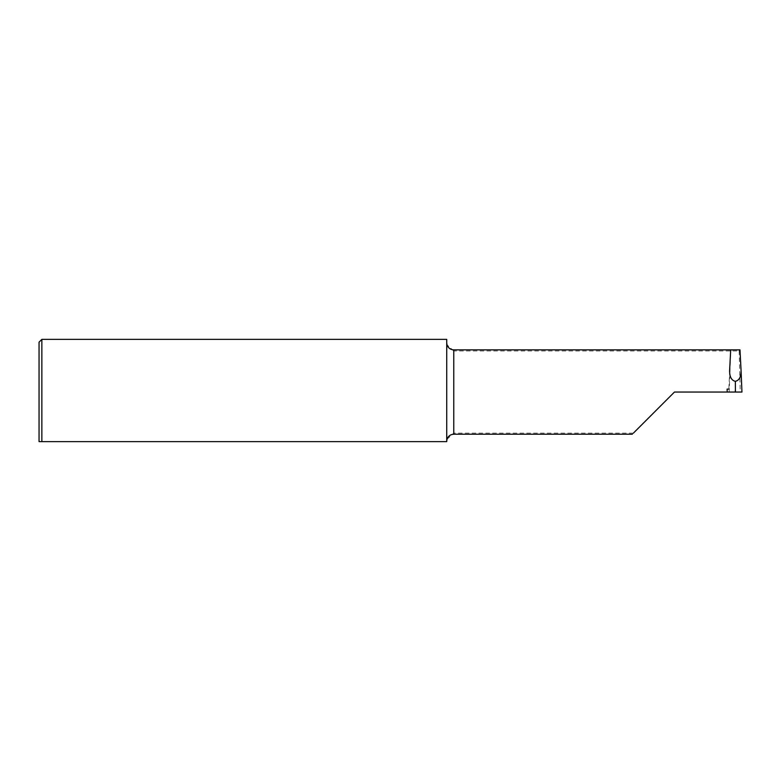 <?xml version="1.0" encoding="UTF-8"?>
<svg xmlns="http://www.w3.org/2000/svg" width="781" height="781" viewBox="0 0 781 781"><rect width="100%" height="100%" fill="white"/><g stroke="black" fill="none" stroke-linecap="round" stroke-linejoin="round"><path stroke-width="0.59" stroke-dasharray="3.9 2.93" d="M39.05 342.185L39.05 441.626L41.862 441.626L41.862 339.374M453.761 349.868L453.761 350.962L739.158 350.962L739.285 349.868L730.743 349.868L729.19 392.042L674.472 392.042L632.298 434.216M730.674 350.191L728.849 389.104M739.158 350.962L740.242 392.042L741.95 392.042M447.035 439.225L453.761 433.133L633.391 433.133M41.862 441.626L446.732 441.626L446.732 339.374M453.761 350.962L447.035 344.87M739.988 349.868L739.285 349.868M453.761 433.133L453.761 434.216"/><path stroke-width="1.17" d="M41.862 441.626L39.05 441.626L39.05 342.185L41.862 339.374L41.862 441.626L446.732 441.626L446.732 339.374L41.862 339.374M728.849 389.104L727.101 389.104L727.209 392.042L735.419 392.042L735.341 381.343C739.119 380.445 741.032 376.998 741.091 371.014L739.988 349.868L730.694 349.868L729.571 371.385M740.242 392.042L735.419 392.042L741.95 392.042L741.091 371.014M446.732 441.07L447.035 439.225C448.177 436.081 450.422 434.412 453.761 434.216L453.761 349.868C450.422 349.683 448.177 348.014 447.035 344.87L446.732 343.015M633.391 433.133L674.472 392.042L727.209 392.042M735.341 390.11L735.263 392.042L728.732 392.042M729.591 371.014C729.649 376.998 731.563 380.445 735.341 381.343M741.11 371.385L741.95 392.042M730.694 349.868L453.761 349.868M632.298 434.216L453.761 434.216"/></g></svg>
